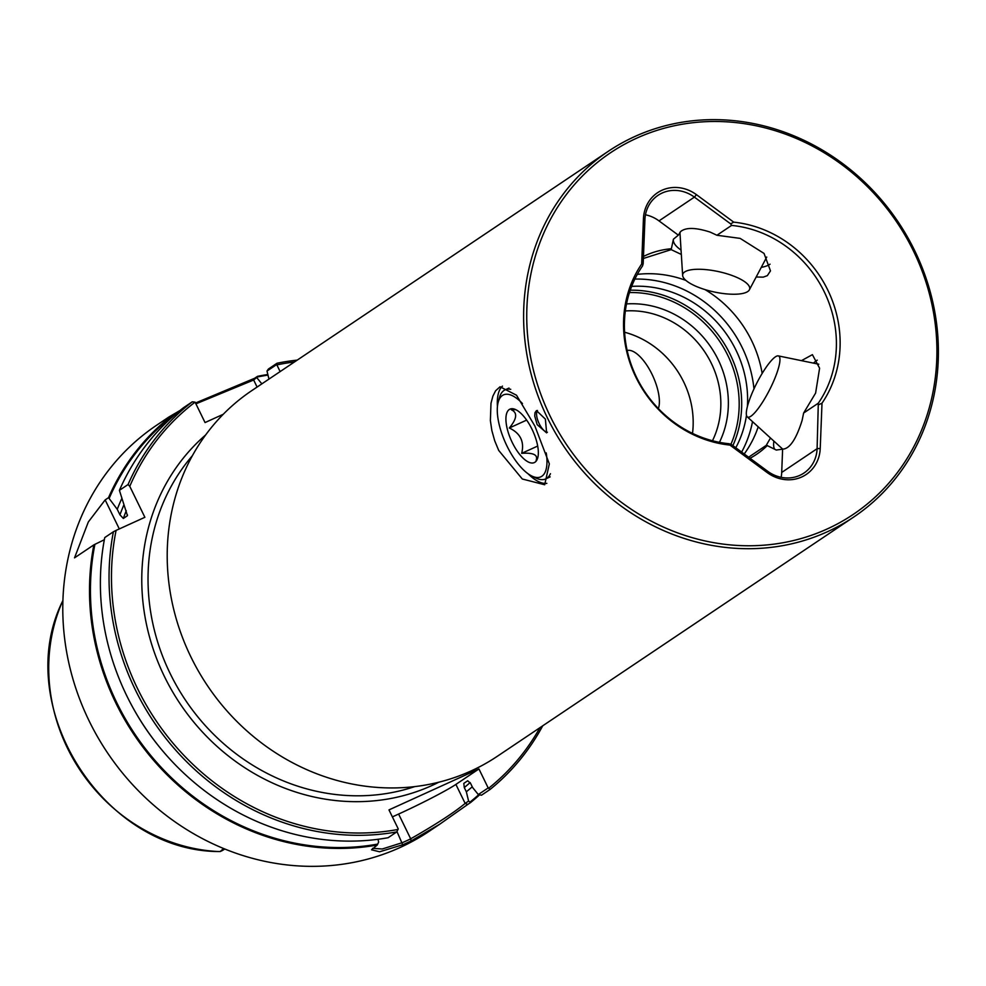 <?xml version="1.0" encoding="UTF-8"?>
<svg xmlns="http://www.w3.org/2000/svg" width="986" height="986" viewBox="0 0 986 986"><rect width="100%" height="100%" fill="white"/><g stroke="black" fill="none" stroke-linecap="round" stroke-linejoin="round"><path stroke-width="1.48" d="M515.727 409.646L511.364 409.794C517.675 412.666 516.997 418.73 509.318 427.998C520.423 433.273 524.552 441.716 521.68 453.338C533.463 452.537 538.257 454.916 536.101 460.487M509.281 409.523A29.358 11.758 -114.5 0 0 512.252 442.504A29.358 11.758 -114.5 0 0 534.979 462.212A29.358 11.758 -114.5 0 0 536.606 460.499A29.358 11.758 -114.5 0 0 532.834 430.993A29.358 11.758 -114.5 0 0 513.065 408.783A29.358 11.758 -114.5 0 0 509.281 409.523M522.469 403.557A45.023 18.031 -114.5 0 0 498.176 402.288A45.023 18.031 -114.5 0 0 506.989 446.042A45.023 18.031 -114.5 0 0 531.737 475.991A45.023 18.031 -114.5 0 0 546.219 452.894M498.176 402.288L499.36 397.876A48.943 19.609 65.5 0 1 505.115 389.84A48.943 19.609 65.5 0 1 510.748 389.322M658.377 408.586A34.251 13.718 -114.5 0 0 652.005 374.249A34.251 13.718 -114.5 0 0 627.848 350.363L627.158 350.461M550.447 473.711A48.943 19.609 65.5 0 1 545.677 478.925A48.943 19.609 65.5 0 1 535.829 478L531.737 475.991M537.69 446.054L521.68 453.338M526.647 420.098L509.318 427.998M751.615 394.289A34.251 7.235 117 0 1 778.274 355.884A34.251 7.235 117 0 1 774.663 378.821A34.251 7.235 117 0 1 747.265 416.856A34.251 7.235 117 0 1 751.615 394.289M704.67 289.49A34.251 10.415 12.2 0 1 682.645 275.427A34.251 10.415 12.2 0 1 727.717 274.022A34.251 10.415 12.2 0 1 749.372 289.822A34.251 10.415 12.2 0 1 704.67 289.49M641.664 264.051L643.439 218.806A36.704 33.561 -123.9 0 1 696.449 194.673L733.707 222.146A115.005 105.145 -123.9 0 1 827.735 289.958A115.005 105.145 -123.9 0 1 822.004 403.188L820.229 448.445A36.704 33.561 -123.9 0 1 767.207 472.577L729.96 445.093A115.005 105.145 -123.9 0 1 635.933 377.293A115.005 105.145 -123.9 0 1 641.664 264.051L643.18 263.693L644.918 219.656A34.251 31.318 56.1 0 1 658.056 195.314A34.251 31.318 56.1 0 1 694.39 197.126L730.651 223.871L731.6 225.412A112.564 102.914 -123.9 0 1 824.271 291.844A112.564 102.914 56.1 0 1 818.306 403.188L803.627 413.035L802.086 420.48C796.614 437.895 790.649 447.385 784.178 448.938L776.278 450.047L766.356 445.154L770.497 438.006M767.207 472.577L767.613 471.234L731.365 444.489L729.221 443.749A112.564 102.914 56.1 0 1 636.537 377.318A112.564 102.914 56.1 0 1 642.515 265.974L643.18 263.693M267.982 375.087A243.788 222.885 56.1 0 0 257.272 377.022L257.494 376.344A244.528 223.551 -123.9 0 1 267.847 374.507M396.779 831.913A244.528 223.551 56.1 0 1 135.402 689.953A244.528 223.551 -123.9 0 1 113.402 531.762L104.75 537.567A244.528 223.551 56.1 0 0 126.75 695.759A244.528 223.551 56.1 0 0 388.127 837.718L396.779 831.913L398.233 828.881L388.977 809.9L478.937 768.944L488.181 787.925L478.309 794.543L481.488 795.209L490.141 789.404L488.181 787.925M277.029 363.242L276.573 364.623L267.009 371.044L268.377 369.047L277.029 363.242A244.528 223.551 -123.9 0 1 297.23 360.112M294.481 361.961A242.618 221.813 56.1 0 0 276.881 364.894L276.573 364.623M608.263 151.326A220.223 201.341 56.1 0 1 634.639 136.598A220.223 201.341 -123.9 0 1 914.651 250.567A220.223 201.341 -123.9 0 1 853.753 517.021A220.223 201.341 -123.9 0 1 827.365 531.75A220.223 201.341 56.1 0 1 547.366 417.793A220.223 201.341 56.1 0 1 608.263 151.326L251.861 390.567A220.223 201.341 -123.9 0 0 198.704 671.614A220.223 201.341 -123.9 0 0 470.963 770.99A220.223 201.341 56.1 0 0 497.338 756.274L853.753 517.021M534.93 426.137L549.338 463.888L544.679 484.755L522.297 478.999L498.719 450.442L494.713 440.804L491.878 430.635L490.375 420.628L490.991 403.274L492.864 396.187L495.576 390.801L500.062 386.771L516.516 395.226L534.93 426.137M528.077 473.785A53.836 21.569 -114.5 0 0 546.848 483.35M550.225 416.302A217.783 199.098 -123.9 0 1 636.537 138.25A217.783 199.098 -123.9 0 1 913.43 250.937A217.783 199.098 56.1 0 1 827.118 529.001A217.783 199.098 56.1 0 1 550.225 416.302M545.381 419.112L546.626 432.879L537.16 424.646L534.72 416.006L534.991 412.678L536.483 410.62L545.381 419.112M537.456 410.447A12.239 4.905 65.5 0 0 539.194 423.709A12.239 4.905 -114.5 0 0 547.403 432.262M733.707 222.146L730.651 223.871M681.055 250.087A50.779 15.431 12.2 0 1 673.426 239.191L671.367 248.743A90.293 82.553 56.1 0 0 643.476 256.434M756.163 277.004L763.238 277.14L767.355 275.636L770.485 270.879L764.039 253.427L740.153 238.39L716.921 235.26L710.228 232.129C695.894 227.495 686.083 227.261 680.784 231.427L678.343 235.149L673.426 239.191M637.301 274.379A112.564 102.914 -123.9 0 1 685.874 280.406M705.039 289.601A112.564 102.914 -123.9 0 1 751.615 340.614A112.564 102.914 -123.9 0 1 762.166 373.435M671.367 248.743L671.183 249.643L643.39 258.468M681.326 254.437L671.195 249.643M716.921 235.26L731.6 225.412M801.458 360.654L812.402 354.652L819.6 368.209L815.607 393.094L803.627 413.035M748.608 457.208L766.553 445.167M758.209 426.815A112.564 102.914 -123.9 0 1 744.22 453.967M813.499 363.119A50.779 10.723 117 0 1 817.258 360.149M634.861 279.075A115.005 105.145 56.1 0 1 742.125 347.417A115.005 105.145 -123.9 0 1 753.97 388.928M752.515 421.638A115.005 105.145 -123.9 0 1 741.645 452.069M631.656 286.396A107.671 98.427 -123.9 0 1 736.012 350.215A107.671 98.427 -123.9 0 1 747.4 406.614M746.488 415.266A107.671 98.427 -123.9 0 1 735.79 447.755M626.529 303.934A94.212 86.127 -123.9 0 1 718.202 359.742A94.212 86.127 -123.9 0 1 719.435 442.332M625.358 310.96A88.333 80.766 56.1 0 1 711.325 363.292A88.333 80.766 -123.9 0 1 712.471 440.742M692.517 433.396A88.333 80.766 56.1 0 0 683.668 381.865A88.333 80.766 -123.9 0 1 692.505 433.384M123.681 505.362A228.666 209.057 56.1 0 0 119.935 514.815L117.248 509.306L108.522 497.659L105.157 499.914L88.321 521.964L74.529 557.854L93.867 544.876A244.528 223.551 -123.9 0 0 115.867 703.067A244.528 223.551 56.1 0 0 377.256 845.027L377.737 844.078A243.788 222.885 -123.9 0 1 116.73 702.611A243.788 222.885 56.1 0 1 94.902 544.346L104.331 539.736M113.402 531.762L116.089 530.394A242.618 221.813 56.1 0 0 137.633 688.795A242.618 221.813 56.1 0 0 398.061 829.448M377.256 845.027L371.537 849.796L379.573 851.793L402.719 844.768A244.528 223.551 -123.9 0 0 406.935 842.907A244.528 223.551 -123.9 0 0 411.113 840.947L439.867 824.111L429.354 831.173A244.528 223.551 56.1 0 1 400.057 847.529A244.528 223.551 56.1 0 1 89.159 720.988A244.528 223.551 -123.9 0 1 156.786 425.126L168.865 417.016L166.301 419.025L172.735 414.933L175.138 415.044M257.494 376.344L254.622 378.279L195.511 403.003M479.566 794.852A244.528 223.551 -123.9 0 1 470.605 802.518L467.734 804.453L465.145 803.393L468.596 801.076L470.605 802.518M439.867 824.111L467.734 804.453M119.405 490.35A244.528 223.551 56.1 0 1 183.618 407.637L192.27 401.82L195.08 402.14A242.618 221.813 56.1 0 0 129.77 486.32L128.057 484.545L119.405 490.35L127.416 515.555M127.502 514.975A224.993 205.704 56.1 0 0 127.182 515.888L123.349 518.463L119.935 514.815M129.77 486.32L144.88 517.293L116.089 530.394M93.867 544.876L94.902 544.346M257.272 377.022L253.649 380.004L195.918 403.841M377.971 839.296L378.636 842.032L377.737 844.078M542.719 725.807A244.528 223.551 -123.9 0 1 490.141 789.404M128.057 484.545A244.528 223.551 -123.9 0 1 192.27 401.82M108.522 497.659A244.528 223.551 -123.9 0 1 172.735 414.933M179.97 410.509L168.865 417.016M173.955 414.958A243.788 222.885 56.1 0 0 109.187 498.337M117.248 509.306A233.251 213.259 -123.9 0 1 121.697 498.731M157.982 745.182A233.251 213.259 -123.9 0 1 133.591 708.848M470.075 802.037A243.788 222.885 56.1 0 0 478.752 794.654M256.927 377.811L261.857 383.862M472.257 786.791A233.251 213.259 -123.9 0 1 466.341 791.795L464.283 787.567L463.814 783.389M468.596 801.076L466.341 791.795M463.864 783.352L467.684 780.776L470.568 783.34L472.639 787.567L478.309 794.543M268.956 379.092L267.009 371.044M276.881 364.894L280.135 371.586M223.28 414.256L205.051 422.563L195.08 402.14M392.391 816.889L398.615 814.054A48.943 2.97 154 0 0 455.889 784.412L478.937 768.944M175.409 414.293L174.288 414.983M410.065 839.16C435.639 824.592 454.078 812.612 465.392 803.22M372.585 848.342L382.235 848.995L402.374 842.648A242.544 221.739 56.1 0 0 410.706 838.852L411.113 840.947M488.76 788.159A242.618 221.813 56.1 0 0 539.958 727.656M223.588 848.527L220.161 851.547A23.886 21.84 56.1 0 0 223.958 849.55L224.759 849.008M220.161 851.547L217.733 851.51M219.052 851.571A174.152 159.227 -123.9 0 1 62.673 601.004A174.152 159.227 -123.9 0 1 62.919 600.437M624.606 332.233A88.333 80.766 -123.9 0 1 683.655 381.865A88.333 80.766 -123.9 0 0 624.606 332.22M750.038 458.256A90.293 82.553 56.1 0 0 767.342 445.512M773.85 441.062A50.779 10.723 -63 0 0 774.873 449.345M782.625 448.975L781.701 472.454A34.251 31.318 -123.9 0 1 781.158 477.323M761.266 267.379A50.779 15.431 -167.8 0 0 770.054 264.174M678.343 235.149L659.005 220.889L694.39 197.126L696.449 194.673M645.46 214.788A34.251 31.318 -123.9 0 1 659.005 220.889M818.306 403.188L817.098 448.704A34.251 31.318 56.1 0 1 803.96 473.046A34.251 31.318 56.1 0 1 767.613 471.234M822.004 403.188L818.824 404.667M729.96 445.093L731.365 444.489M497.437 406.491A53.836 21.569 65.5 0 1 502.478 386.118M192.443 455.618A205.544 187.919 56.1 0 0 170.196 673.611A205.544 187.919 56.1 0 0 414.638 786.631M438.795 782.218A210.437 192.393 -123.9 0 1 164.465 676.581A210.437 192.393 -123.9 0 1 205.667 434.937M630.264 290.192A107.671 98.427 -123.9 0 1 730.084 354.184A107.671 98.427 -123.9 0 1 732.881 445.61M730.897 444.329A105.712 96.64 56.1 0 0 727.791 355.379A105.712 96.64 56.1 0 0 629.475 292.546M119.306 528.927L105.157 499.914M257.099 387.054L253.649 380.004L254.622 378.279M464.283 787.567A228.666 209.057 56.1 0 0 470.137 782.551M455.889 784.412L465.145 803.393M402.719 844.768L396.964 831.555M126.27 510.662A224.993 205.704 56.1 0 0 123.349 518.463M398.615 814.054L410.706 838.852M781.701 472.454L817.098 448.704L820.229 448.445M643.439 218.806L644.918 219.656M509.022 388.065L505.115 389.84M550.139 476.891L545.677 478.925M778.274 355.884L818.787 364.216M747.265 416.856L782.551 448.987M682.645 275.427L679.933 232.265M749.372 289.822L766.738 257.063M218.411 851.547C102.002 850.819 11.105 704.694 62.673 601.004"/></g></svg>
